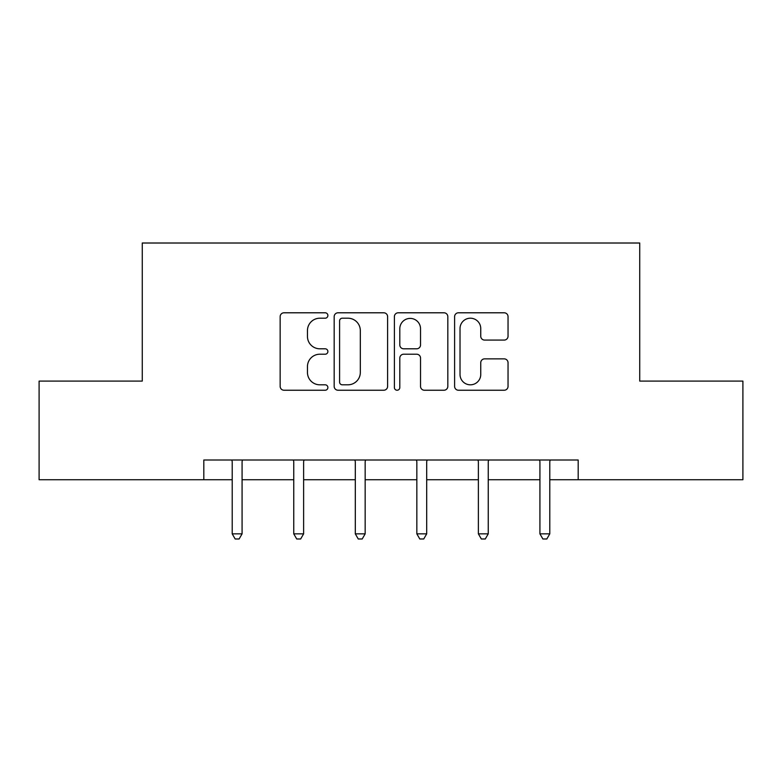 <?xml version="1.0" encoding="UTF-8"?>
<svg xmlns="http://www.w3.org/2000/svg" width="782" height="782" viewBox="0 0 782 782"><rect width="100%" height="100%" fill="white"/><g stroke="black" fill="none" stroke-linecap="round" stroke-linejoin="round"><path stroke-width="1.17" d="M327.883 315.498A2.708 2.708 0 0 0 325.165 312.79L284.022 312.79A3.871 3.871 0 0 0 280.152 316.661L280.152 386.357A3.871 3.871 0 0 0 284.022 390.238L325.165 390.238A2.708 2.708 0 0 0 327.883 387.52A2.708 2.708 0 0 0 325.165 384.812L319.848 384.812A12.395 12.395 0 0 1 307.453 372.418L307.453 366.611A12.395 12.395 0 0 1 319.848 354.217L325.165 354.217A2.708 2.708 0 0 0 327.883 351.509A2.708 2.708 0 0 0 325.165 348.801L319.848 348.801A12.395 12.395 0 0 1 307.453 336.407L307.453 330.6A12.395 12.395 0 0 1 319.848 318.206L325.165 318.206A2.708 2.708 0 0 0 327.883 315.498M504.165 340.082A3.871 3.871 0 0 0 508.046 336.211L508.046 316.661A3.871 3.871 0 0 0 504.165 312.79L458.477 312.79A3.871 3.871 0 0 0 454.606 316.661L454.606 386.357A3.871 3.871 0 0 0 458.477 390.238L504.165 390.238A3.871 3.871 0 0 0 508.046 386.357L508.046 362.74A3.871 3.871 0 0 0 504.165 358.87L484.615 358.87A3.871 3.871 0 0 0 480.744 362.74L480.744 374.451A10.361 10.361 0 0 1 470.383 384.812A10.361 10.361 0 0 1 460.021 374.451L460.021 328.567A10.361 10.361 0 0 1 470.383 318.206A10.361 10.361 0 0 1 480.744 328.567L480.744 336.211A3.871 3.871 0 0 0 484.615 340.082L504.165 340.082M203.809 479.728L39.1 479.728L39.1 381.098L142.265 381.098L142.265 243.016L639.735 243.016L639.735 381.098L742.9 381.098L742.9 479.728L578.191 479.728L578.191 460.002L203.809 460.002L203.809 479.728L232.215 479.728M387.608 316.661A3.871 3.871 0 0 0 383.737 312.79L338.049 312.79A3.871 3.871 0 0 0 334.178 316.661L334.178 386.357A3.871 3.871 0 0 0 338.049 390.238L383.737 390.238A3.871 3.871 0 0 0 387.608 386.357L387.608 316.661M398.263 312.79L443.951 312.79A3.871 3.871 0 0 1 447.822 316.661L447.822 386.357A3.871 3.871 0 0 1 443.951 390.238L424.401 390.238A3.871 3.871 0 0 1 420.53 386.357L420.53 358.097A3.871 3.871 0 0 0 416.65 354.217L403.678 354.217A3.871 3.871 0 0 0 399.807 358.097L399.807 387.52A2.708 2.708 0 0 1 397.1 390.238A2.708 2.708 0 0 1 394.392 387.52L394.392 316.661A3.871 3.871 0 0 1 398.263 312.79M242.078 479.728L293.758 479.728M303.621 479.728L355.302 479.728M365.165 479.728L416.835 479.728M426.698 479.728L478.379 479.728M488.242 479.728L539.922 479.728M549.785 479.728L578.191 479.728M342.301 318.206A2.708 2.708 0 0 0 339.593 320.923L339.593 382.105A2.708 2.708 0 0 0 342.301 384.812L347.922 384.812A12.395 12.395 0 0 0 360.316 372.418L360.316 330.6A12.395 12.395 0 0 0 347.922 318.206L342.301 318.206M420.53 328.763A10.361 10.361 0 0 0 410.169 318.401A10.361 10.361 0 0 0 399.807 328.763L399.807 344.93A3.871 3.871 0 0 0 403.678 348.801L416.65 348.801A3.871 3.871 0 0 0 420.53 344.93L420.53 328.763M242.596 460.002L242.361 460.578A3.949 3.949 0 0 0 242.078 462.054L242.078 533.852L232.215 533.852L232.215 462.054A3.949 3.949 0 0 0 231.922 460.578L231.697 460.002M242.078 533.852L239.116 538.984L235.167 538.984L232.215 533.852M304.139 460.002L303.905 460.578A3.949 3.949 0 0 0 303.621 462.054L303.621 533.852L293.758 533.852L293.758 462.054A3.949 3.949 0 0 0 293.465 460.578L293.24 460.002M303.621 533.852L300.659 538.984L296.71 538.984L293.758 533.852M365.683 460.002L365.448 460.578A3.949 3.949 0 0 0 365.165 462.054L365.165 533.852L355.302 533.852L355.302 462.054A3.949 3.949 0 0 0 355.008 460.578L354.784 460.002M365.165 533.852L362.203 538.984L358.254 538.984L355.302 533.852M427.216 460.002L426.992 460.578A3.949 3.949 0 0 0 426.698 462.054L426.698 533.852L416.835 533.852L416.835 462.054A3.949 3.949 0 0 0 416.552 460.578L416.317 460.002M426.698 533.852L423.746 538.984L419.797 538.984L416.835 533.852M488.76 460.002L488.535 460.578A3.949 3.949 0 0 0 488.242 462.054L488.242 533.852L478.379 533.852L478.379 462.054A3.949 3.949 0 0 0 478.095 460.578L477.861 460.002M488.242 533.852L485.29 538.984L481.341 538.984L478.379 533.852M550.303 460.002L550.078 460.578A3.949 3.949 0 0 0 549.785 462.054L549.785 533.852L539.922 533.852L539.922 462.054A3.949 3.949 0 0 0 539.639 460.578L539.404 460.002M549.785 533.852L546.833 538.984L542.884 538.984L539.922 533.852"/></g></svg>
